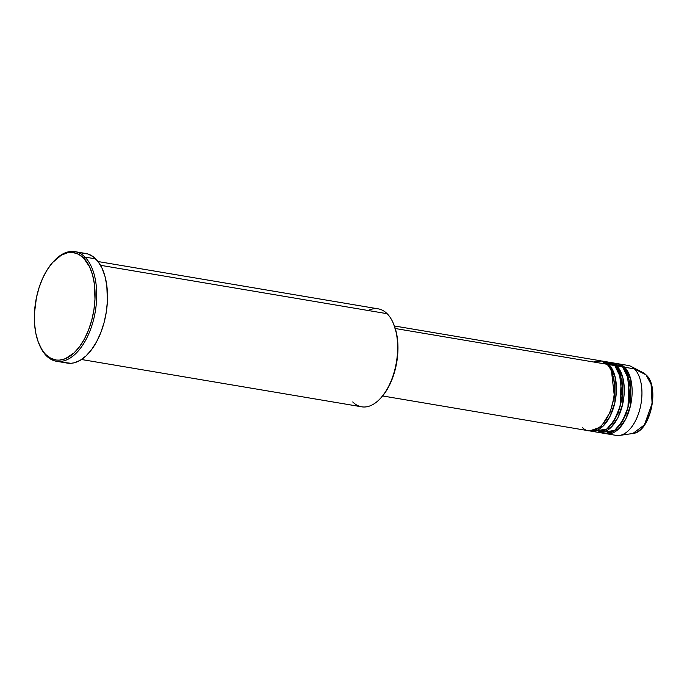 <?xml version="1.0" encoding="UTF-8"?>
<svg xmlns="http://www.w3.org/2000/svg" width="687" height="687" viewBox="0 0 687 687"><rect width="100%" height="100%" fill="white"/><g stroke="black" fill="none" stroke-linecap="round" stroke-linejoin="round"><path stroke-width="1.03" d="M643.152 372.715L645.986 374.827A1.185 0.927 -45 0 1 646.184 374.965A1.185 0.927 135 0 0 645.986 374.827A31.284 16.9 -80.4 0 0 643.152 372.715L646.175 374.965C660.224 387.176 650.297 432.321 632.89 433.48A31.284 16.9 -80.4 0 0 651.242 408.396A31.284 16.9 -80.4 0 0 645.986 374.827L634.436 368.893L645.986 374.827L651.07 384.231L652.1 403.57L644.346 424.927L632.89 433.48L619.58 435.429A35.484 19.167 99.6 0 0 640.387 406.979A35.484 19.167 99.6 0 0 634.436 368.893A35.484 19.167 -80.4 0 0 628.055 365.432L618.24 363.775A35.484 19.167 99.6 0 1 624.62 367.236L630.838 379.619L630.589 405.236L625.737 419.027L618.712 428.886L605.453 433.531A35.484 19.167 99.6 0 0 606.423 433.746L616.239 435.403A35.484 19.167 -80.4 0 0 639.649 409.933A35.484 19.167 -80.4 0 0 634.436 368.893L624.62 367.236L634.436 368.893A35.484 19.167 99.6 0 0 631.216 366.497L643.152 372.715M582.378 427.297C586.423 433.102 600.885 434.416 610.193 411.298C619.081 387.751 611.988 367.528 606.956 364.256A35.484 19.167 -80.4 0 0 600.575 360.787L394.424 325.982M611.542 371.504L614.341 396.141L610.168 412.157L602.636 424.24L610.168 412.157L614.341 396.141L611.542 371.504M608.914 364.591A1.185 0.927 -45 0 1 608.021 365.432A1.185 0.927 135 0 0 608.914 364.591L615.131 376.965L614.891 402.582L610.039 416.374L603.014 426.241L589.747 430.878A35.484 19.167 99.6 0 0 590.717 431.093L596.608 432.089A35.484 19.167 -80.4 0 0 620.026 406.618A35.484 19.167 -80.4 0 0 614.805 365.578A35.484 19.167 -80.4 0 0 608.424 362.118L602.533 361.122A35.484 19.167 99.6 0 1 608.914 364.591L614.805 365.578L608.914 364.591A35.484 19.167 99.6 0 1 614.135 405.622A35.484 19.167 99.6 0 1 590.717 431.093M593.74 431.161L606.758 429.074L614.367 420.204L620.086 406.378L621.237 378.898L614.805 365.578L605.41 362.049M619.391 372.835L622.19 397.464L618.017 413.488L610.485 425.571L618.017 413.488L622.19 397.464L619.391 372.835M610.391 362.444A35.484 19.167 99.6 0 0 609.395 362.324L616.771 365.913A1.185 0.927 -45 0 1 615.87 366.755A1.185 0.927 135 0 0 616.771 365.913L622.98 378.288L622.74 403.913L617.888 417.705L610.863 427.563L597.596 432.209A35.484 19.167 99.6 0 0 598.575 432.424L604.457 433.411A35.484 19.167 -80.4 0 0 627.875 407.941A35.484 19.167 -80.4 0 0 622.654 366.91A35.484 19.167 -80.4 0 0 616.273 363.44L610.391 362.444A35.484 19.167 99.6 0 1 616.771 365.913L622.654 366.91L616.771 365.913A35.484 19.167 99.6 0 1 621.984 406.944A35.484 19.167 99.6 0 1 598.575 432.424M601.589 432.492L614.607 430.397L622.216 421.526L627.944 407.709L629.086 380.229L622.654 366.91L613.259 363.371M627.24 374.157L630.039 398.795L625.866 414.811L618.334 426.893L625.866 414.811L630.039 398.795L627.24 374.157M624.62 367.236A1.185 0.927 -45 0 1 623.727 368.086A1.185 0.927 135 0 0 624.62 367.236A35.484 19.167 99.6 0 1 629.842 408.276A35.484 19.167 99.6 0 1 606.423 433.746M368.163 310.498A49.679 26.836 99.6 0 1 387.133 313.701A49.679 26.836 -80.4 0 0 378.193 308.849L98.052 261.541M39.159 344.281L39.588 345.278A55.587 30.03 -80.4 0 0 46.441 355.84L45.866 354.621A54.41 29.395 99.6 0 1 39.159 344.281A54.41 29.395 99.6 0 1 53.045 262.022A54.41 29.395 99.6 0 1 83.556 257.96L84.948 257.075A55.587 30.03 -80.4 0 0 53.775 261.223L53.045 262.022M601.546 361.001A35.484 19.167 99.6 0 1 602.533 361.122M395.291 328.515L606.956 364.256L395.291 328.515M100.534 265.311L387.133 313.701L100.534 265.311M56.437 361.268L67.232 363.097A55.587 30.03 -80.4 0 0 103.917 323.182A55.587 30.03 -80.4 0 0 95.742 258.896L84.948 257.075L95.742 258.896A55.587 30.03 -80.4 0 0 85.746 253.469L74.943 251.648A55.587 30.03 99.6 0 1 84.948 257.075A55.587 30.03 99.6 0 1 93.123 321.361A55.587 30.03 99.6 0 1 56.437 361.268A55.587 30.03 99.6 0 1 46.441 355.84A55.587 30.03 99.6 0 1 39.374 344.771M53.414 261.627A55.587 30.03 99.6 0 1 74.943 251.648M617.252 363.655A35.484 19.167 99.6 0 1 618.24 363.775M646.785 420.891L650.855 410.44L652.65 398.821M652.59 393.127L651.894 387.803M45.866 354.621L50.872 358.339L56.411 360.048L59.314 360.134L65.248 358.743L74.041 352.929L79.494 346.772L84.389 339.06L88.52 330.086L91.74 320.202L93.921 309.777L94.978 299.223L94.385 284.032L92.556 274.886L89.654 266.951L83.556 257.96L78.55 254.25L73.002 252.533L67.146 252.885L61.195 255.289L52.59 262.528L47.394 269.493L42.86 277.874L39.168 287.346L36.454 297.548L34.444 313.358L34.548 323.646L35.81 333.255L38.189 341.834L41.581 349.048L46.441 355.84A55.587 30.03 -80.4 0 0 90.023 330.773A55.587 30.03 -80.4 0 0 84.948 257.075L83.556 257.96A54.41 29.395 99.6 0 1 88.52 330.086A54.41 29.395 99.6 0 1 45.866 354.621M81.993 253.271L87.85 253.967L93.26 256.758L98.035 261.524L101.977 268.085L104.931 276.191L106.803 285.534L107.412 301.061L106.33 311.846L104.106 322.495L100.817 332.594L96.592 341.757L91.594 349.64L86.021 355.926L80.078 360.392L73.998 362.848L70.976 363.294L65.128 362.59M81.504 359.507L361.654 406.807A49.679 26.836 -80.4 0 0 394.432 371.152A49.679 26.836 -80.4 0 0 387.133 313.701A49.679 26.836 99.6 0 1 393.256 323.139A49.679 26.836 99.6 0 1 380.572 398.254A49.679 26.836 99.6 0 1 352.723 401.955M393.668 324.092L396.665 333.959L397.79 342.53L397.885 351.692L396.94 361.104L393.677 374.879L390.379 383.32L386.343 390.791L381.285 397.472A48.494 26.2 -80.4 0 0 393.677 324.135L393.256 323.139M382.607 395.952L588.759 430.766A35.484 19.167 -80.4 0 0 612.177 405.287A35.484 19.167 -80.4 0 0 606.956 364.256L601.46 360.976L593.405 361.972M602.679 431.384L603.959 431.96M380.572 398.254L381.302 397.455"/></g></svg>
